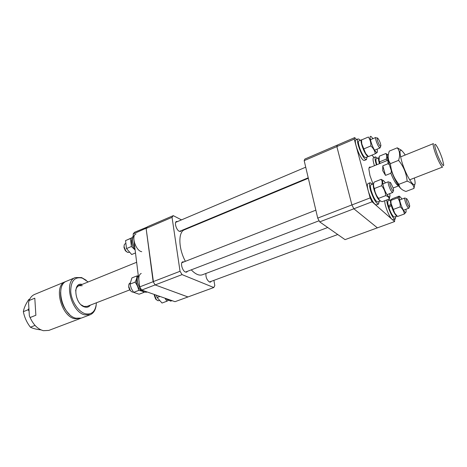<?xml version="1.0" encoding="UTF-8"?>
<svg xmlns="http://www.w3.org/2000/svg" width="467" height="467" viewBox="0 0 467 467"><rect width="100%" height="100%" fill="white"/><g stroke="black" fill="none" stroke-linecap="round" stroke-linejoin="round"><path stroke-width="0.7" d="M373.022 183.998L369.94 175.487L368.889 169.235C368.942 167.274 369.537 166.608 370.681 167.233M369.362 167.77L369.012 168.05M356.584 139.545L354.698 137.613L354.26 139.096L370.144 197.909L372.071 201.797L394.597 221.58L394.685 219.251M389.244 199.911L389.011 199.094M374.09 157.467L371.849 155.167M354.26 139.096L336.847 146.568L351.914 204.949L370.144 197.909M372.071 201.797L353.846 208.778L377.4 227.855L394.597 221.58M336.847 146.568L337.372 145.068L354.698 137.613M353.846 208.778L351.914 204.949M308.337 178.266L184.512 229.758C178.079 231.865 178.33 248.339 185.381 261.327M191.254 269.85C195.445 274.228 199.152 275.874 202.369 274.794L327.723 227.505M409.623 179.83L442.704 166.993C441.683 167.787 436.908 158.301 434.543 150.701C433.213 146.41 432.839 144.046 433.429 143.602L400.54 156.918M435.997 150.672C438.665 159.27 444.07 168.937 443.65 164.472L442.337 158.914C440.13 152.429 437.964 147.718 435.851 144.788C434.31 143.27 434.357 145.231 435.997 150.672M393.179 187.991L398.777 185.825C396.833 185.615 394.189 181.429 390.838 173.269L391.434 170.986M390.838 173.269L385.508 175.388L382.718 170.636L382.806 165.838L388.089 163.701C387.779 161.506 387.925 160.263 388.532 159.983L369.053 167.892M389.437 164.781L388.089 163.701M382.806 165.838L385.508 175.388M319.697 221.883L345.055 239.635L377.383 227.843L353.863 208.79L319.697 221.883L317.718 218.112L304.18 160.625L304.863 159.066L337.361 145.091M304.18 160.625L336.859 146.603L351.902 204.908L317.718 218.112M353.496 208.084L352.264 205.649M336.946 146.294L337.279 145.336M388.036 160.181L387.785 159.346C386.764 155.429 386.945 154.011 388.328 155.097M379.91 163.485L379.665 161.804L386.262 159.119L387.283 160.49M379.572 163.619L378.755 158.634M387.966 154.805L385.812 153.532C386.904 154.986 387.05 156.848 386.262 159.119M379.665 161.804L379.116 160.794L379.28 156.212L385.812 153.532M377.552 158.272L375.55 156.865L373.577 157.677C372.701 158.313 372.94 160.835 374.283 165.236L374.435 165.703M375.55 156.865C374.692 157.496 374.937 160.018 376.285 164.425L376.437 164.892M379.473 163.66L379.169 162.633C378.404 159.813 378.305 158.185 378.865 157.735L376.326 158.774C375.713 159.165 375.789 160.8 376.565 163.689L376.869 164.717M414.34 177.997L414.439 178.476C417.983 193.717 406.699 178.727 401.567 160.817C398.66 149.207 399.799 147.134 404.977 154.606L405.228 155.021M413.99 188.399L405.951 191.464C401.836 190.063 399.53 187.897 399.022 184.955L398.935 184.307C393.955 178.301 391.113 171.418 390.406 163.654L398.573 160.362C403.593 166.421 406.448 173.345 407.131 181.132C411.62 182.778 413.902 185.201 413.99 188.399L414.836 184.062M401.2 188.878C400.126 188.055 398.836 186.362 397.324 183.811C394.23 178.394 391.679 172.323 389.671 165.604L388.853 162.446C388.182 159.445 387.972 157.291 388.229 155.972M401.591 150.356L397.283 147.817C399.845 151.022 400.272 155.207 398.573 160.362M390.406 163.654L389.099 161.366C387.844 158.389 387.914 154.968 389.303 151.104L397.283 147.817M398.935 184.307L407.131 181.132M405.893 209.309C406.383 212.088 406.045 213.005 404.883 212.053C401.567 209.175 397.073 193.525 400.622 197.302L401.947 199.1M397.499 216.443L394.732 213.191L391.031 203.326L390.885 200.407C390.465 200.185 391.002 199.613 392.496 198.673L399.215 196.122C399.682 196.315 399.168 196.881 397.68 197.827C399.513 200.436 400.371 203.437 400.26 206.834C402.612 208.866 403.984 211.247 404.364 213.985L405.957 212.222M396.249 215.369L394.481 213.022L390.92 203.775L390.826 200.361M397.551 216.49L404.364 213.985M393.418 209.385L400.26 206.834M390.885 200.407L397.68 197.827M389.671 193.653C391.288 201.283 385.567 194.494 383.261 185.913C381.959 180.116 382.689 179.112 385.444 182.889M383.705 180.776L381.16 179.346C382.327 181.033 382.473 183.152 381.603 185.697C383.997 188.604 385.374 191.914 385.719 195.626C387.954 196.368 389.145 197.488 389.303 198.983L389.817 196.444M379.519 200.232L377.219 197.162L374.102 189.485L373.512 184.856M389.303 198.983L382.216 201.68C380.004 200.979 378.79 199.876 378.568 198.37L378.031 197.675C375.964 194.943 374.779 191.884 374.464 188.487L374.12 187.874C373.314 186.251 373.302 184.337 374.102 182.136L381.16 179.346M378.568 198.37L385.719 195.626M374.464 188.487L381.603 185.697M377.114 149.131C377.686 152.207 377.26 153.088 375.83 151.775C372.053 148.062 367.722 132.552 371.714 137.152L372.864 138.699M367.009 155.435L365.352 153.158L368.41 156.591L375.287 153.748L377.149 152.551M365.597 153.316L361.802 143.988L361.511 139.948L368.364 137.024C370.179 139.575 371.014 142.552 370.856 145.949C373.331 148.15 374.808 150.748 375.287 153.748M363.951 148.85L370.856 145.949M361.511 139.948L368.364 137.024M365.352 153.158L361.732 144.297L361.493 140.474M391.066 199.707L388.217 200.746C387.528 201.178 387.61 203.011 388.474 206.239L389.42 207.103L390.4 206.07M388.935 207.745C390.441 212.065 391.982 215.042 393.57 216.676L394.504 217.056L397.102 216.104L396.255 215.69C394.382 213.641 392.689 210.156 391.165 205.229L388.935 207.745M388.474 206.239L390.961 203.962M390.885 199.736C390.307 200.039 390.284 201.4 390.803 203.822M373.658 183.747L370.973 184.809C370.22 185.271 370.267 187.144 371.119 190.431C373.407 197.494 375.608 201.353 377.715 201.995L380.482 200.938C378.387 200.209 376.204 196.338 373.933 189.328C373.115 186.216 373.022 184.366 373.653 183.764M361.791 139.75L358.872 140.935C356.852 141.273 361.277 154.145 364.406 156.97L365.673 157.577L368.294 156.492M361.563 139.785C359.567 140.118 364.015 153.001 367.12 155.85L368.282 156.486M384.843 200.676C384.131 204.593 389.857 218.702 392.56 219.7L395.257 219.041L395.812 216.577M386.898 199.894C386.209 203.81 391.936 217.937 394.621 218.941L395.257 219.041M389.519 200.255L388.608 199.246M372.415 184.237L370.144 182.731L368.008 183.578C366.945 184.331 367.15 187.191 368.632 192.159C371.498 200.197 374.079 204.441 376.367 204.896L378.515 204.085L379.163 201.44M370.144 182.731C369.093 183.478 369.309 186.339 370.792 191.312C373.67 199.362 376.244 203.618 378.515 204.085M360.226 140.357L359.111 139.23L358.037 138.921L355.977 139.802C353.221 140.281 359.73 158.132 363.431 160.21L364.412 160.45L366.478 159.597L367.027 157.017M358.037 138.921C355.311 139.388 361.837 157.262 365.509 159.352L366.478 159.597M406.833 198.825C405.006 196.864 407.393 205.048 409.098 206.583L409.734 206.245C409.378 203.571 408.427 201.114 406.885 198.884L406.833 198.825M409.471 206.799L408.882 208.206L408.333 207.943C406.617 206.461 403.768 198.096 404.93 197.973L405.508 198.253M156.766 300.012L155.616 298.991L154.332 295.512L154.39 294.496M154.507 294.537L156.124 299.3L157.858 300.701L159.165 300.608M393.226 188.16L390.622 182.679C389.7 181.879 389.554 182.696 390.173 185.148C391.866 189.859 393.016 191.587 393.623 190.32L393.226 188.16M393.307 190.997L392.724 192.486C391.492 192.042 390.149 189.614 388.684 185.195C388.13 183.134 388.059 181.972 388.486 181.698L382.788 183.928M130.042 283.025L130.013 283.037C129.032 283.51 128.618 284.66 128.781 286.493L130.165 290.176C131.262 291.7 132.348 292.324 133.422 292.062M131.087 291.262L129.727 289.943L128.623 286.995M380.132 146.072L380.926 145.792C380.535 143.13 379.543 140.66 377.943 138.384L377.891 138.325C375.912 136.13 378.223 144.14 380.132 146.072M380.652 146.416L380.097 147.887L379.344 147.479C377.482 145.646 374.68 137.613 375.842 137.438L370.378 139.756M125.401 243.669L125.209 243.751C124.315 244.212 123.959 245.292 124.146 246.996L125.821 250.931L127.584 252.378L129.102 252.355M126.627 251.777L125.331 250.674L123.994 247.528L124.099 245.835M154.77 284.327L155.132 284.911L187.962 296.948M146.352 228.112L133.148 233.985L134.496 232.303L147.175 227.05M146.113 228.421L153.503 282.296M133.148 233.985L139.691 286.901L153.135 281.706M155.132 284.911L141.688 290.06L175.008 301.688L187.95 296.965L155.155 284.923L182.06 274.614L213.787 287.526L214.791 285.594L213.915 280.346M141.688 290.06L139.691 286.901M205.941 273.446C205.661 277.176 206.852 280.042 209.514 282.045L210.535 282.109L211.306 281.315M183.899 261.905L182.69 261.841C180.052 262.565 182.34 271.018 185.481 272.074L186.683 272.144L187.53 271.28M177.618 221.521L176.462 221.481C174.039 222.204 176.31 230.056 179.31 231.299L180.653 231.428L181.429 230.575M182.06 274.614L180.04 271.28L172.043 217.33L173.269 215.649L181.494 219.875M192.964 225.771L193.466 226.034M173.269 215.649L147.438 226.758L146.118 228.451L172.043 217.33M213.787 287.526L187.932 296.959M180.04 271.28L153.129 281.671L146.118 228.451M153.129 281.671L155.155 284.923M137.771 276.09L136.913 275.933C137.018 277.702 136.393 279.774 135.039 282.156C136.983 284.625 138.197 287.38 138.693 290.416C141.256 290.778 143.077 291.408 144.145 292.307L144.262 292.091M144.145 292.307L139.125 294.216L133.644 292.354L131.28 288.466L130.001 284.129L131.916 277.912L136.913 275.933M133.644 292.354L138.693 290.416M130.001 284.129L135.039 282.156M137.409 277.281L136.475 282.132C137.491 287.211 139.604 290.27 142.826 291.297M138.244 275.203C137.175 276.884 136.948 279.266 137.567 282.348C139.691 289.277 142.733 292.558 146.691 292.184L147.204 291.986M141.215 273.411C139.026 274.561 138.325 277.334 139.125 281.735M166.859 298.845L170.478 301.092L172.247 300.725M165.207 298.267L168.178 300.083M164.95 298.18L166.917 301.221L168.482 300.299M166.917 301.221L162.02 303.025L157.122 297.514L156.34 295.173M157.122 297.514L159.983 296.446M135.494 252.945L131.694 254.515L126.499 248.578L125.553 240.593L130.439 238.509L131.414 246.512L135.132 250.003M126.499 248.578L131.414 246.512M132.476 237.592L130.439 238.509M125.553 240.593L132.494 237.499M132.435 237.808C130.742 241.252 131.624 245.204 135.091 249.664M133.34 235.543C131.624 238.608 132.12 242.653 134.846 247.685M135.967 234.008C130.848 235.613 135.862 251.042 141.74 251.695M60.599 292.155C60.336 300.783 63.255 308.144 69.355 314.244C63.255 308.144 60.336 300.783 60.599 292.155M80.686 318.301L74.691 318.757C60.908 316.101 53.361 285.366 65.403 281.683L66.075 281.438M35.871 315.248L34.797 298.185L35.871 315.248L30.098 317.537C33.338 324.728 37.751 329.112 43.343 330.694L48.848 330.408L80.032 318.587M65.403 281.683L34.587 294.438C32.118 295.488 30.285 297.52 29.088 300.532L34.797 298.185M29.088 300.532L28.575 302.768L29.345 315.78L30.098 317.537M78.293 285.973L77.826 285.53M75.362 277.556L66.723 281.134C54.767 284.788 62.164 315.324 75.882 318.208L81.369 318.08L90.113 314.764L84.679 314.857C71.06 311.88 63.541 281.146 75.362 277.556L81.591 277.573L86.232 280.27M90.329 305.138C88.946 307.029 87.078 307.654 84.725 307.006C74.743 304.525 72.245 281.659 82.116 284.421M81.17 304.863L83.978 306.428L87.095 306.387L129.703 289.908M88.17 281.963L82.326 278.11C74.673 276.464 70.797 280.941 70.71 291.536C71.381 301.268 78.38 311.833 85.286 313.748C91.964 314.968 95.677 311.314 96.424 302.779M79.536 285.465L78.859 284.8M96.173 305.336C95.472 310.211 93.453 313.351 90.113 314.764M82.268 285.716L78.905 285.722C77.125 286.505 76.033 288.227 75.631 290.894M41.008 329.895C36.484 329.393 32.953 328.494 30.408 327.204C26.817 322.539 24.465 317.362 23.35 311.67L28.096 309.755L29.065 311.086M23.35 311.67C23.945 308.062 25.749 304.017 28.761 299.522L29.719 299.125M30.408 327.204L35.037 325.411M28.913 308.477L28.096 309.755M388.194 157.42L387.382 157.753M78.905 285.722L136.65 262.273M378.982 161.43L379.116 160.794M397.324 183.811L399.022 184.955M388.853 162.446L389.099 161.366M390.92 203.775L391.031 203.326M373.898 188.691L374.12 187.874M377.219 197.162L378.031 197.675M361.732 144.297L361.802 143.988M155.616 298.991L156.124 299.3M154.332 295.512L154.519 294.946M404.93 197.973L399.565 199.999M408.882 208.206L403.5 210.197M337.752 234.522L209.432 282.01M389.933 182.393L389.256 182.112M315.85 210.173L181.85 262.711M392.724 192.486L387.009 194.681M319.089 220.757L185.475 272.074M129.727 289.943L130.165 290.176M128.641 287.123L128.804 286.65M380.097 147.887L374.622 150.164M308.226 177.799L179.491 231.381M305.727 167.18L175.685 222.345M125.331 250.674L125.821 250.931M123.994 247.528L124.146 246.996M377.26 138.08L376.548 137.806"/></g></svg>
